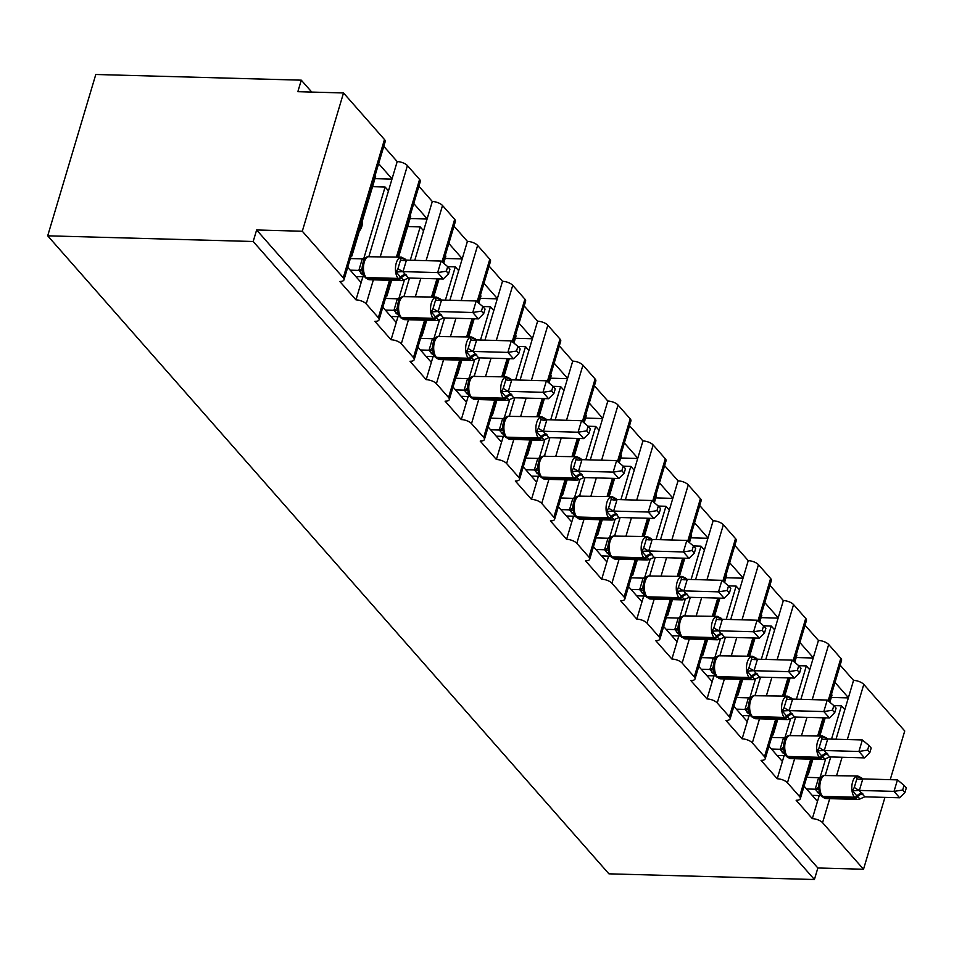 <?xml version="1.0" encoding="UTF-8"?>
<svg xmlns="http://www.w3.org/2000/svg" width="954" height="954" viewBox="0 0 954 954"><rect width="100%" height="100%" fill="white"/><g stroke="black" fill="none" stroke-linecap="round" stroke-linejoin="round"><path stroke-width="1.43" d="M884.942 797.377L863.513 869.249L817.852 867.985L814.418 879.516L608.914 873.828L47.7 235.817L95.794 74.484L301.285 80.172L297.851 91.691L343.523 92.955L384.474 139.522A7.906 3.244 16.6 0 1 385.201 141.586L343.977 279.868A7.906 3.244 16.6 0 1 339.779 281.442L355.973 299.866L362.866 276.755M311.767 92.085L301.285 80.172M804.079 786.132L817.483 801.384L819.224 795.564M355.973 299.866A7.906 3.244 -163.4 0 1 366.205 303.885L378.356 317.706A7.906 3.244 16.6 0 1 379.084 319.769A7.906 3.244 16.6 0 1 374.886 321.355L391.08 339.767A7.906 3.244 -163.4 0 1 401.312 343.798L413.464 357.607A7.906 3.244 16.6 0 1 414.191 359.682A7.906 3.244 16.6 0 1 409.981 361.256L426.188 379.68A7.906 3.244 -163.4 0 1 436.407 383.699L448.559 397.52A7.906 3.244 16.6 0 1 449.298 399.583A7.906 3.244 16.6 0 1 445.089 401.169L461.295 419.581A7.906 3.244 -163.4 0 1 471.514 423.612L483.666 437.421A7.906 3.244 16.6 0 1 484.393 439.496A7.906 3.244 16.6 0 1 480.196 441.07L496.39 459.494A7.906 3.244 -163.4 0 1 506.622 463.525L518.773 477.334A7.906 3.244 16.6 0 1 519.501 479.409A7.906 3.244 16.6 0 1 515.303 480.983L531.497 499.395A7.906 3.244 -163.4 0 1 541.729 503.426L553.88 517.247A7.906 3.244 16.6 0 1 554.608 519.31A7.906 3.244 16.6 0 1 550.398 520.884L566.604 539.308A7.906 3.244 -163.4 0 1 576.824 543.339L588.976 557.148A7.906 3.244 16.6 0 1 589.715 559.223A7.906 3.244 16.6 0 1 585.506 560.797L601.712 579.221A7.906 3.244 -163.4 0 1 611.931 583.24L624.083 597.061A7.906 3.244 16.6 0 1 624.81 599.124A7.906 3.244 16.6 0 1 620.613 600.71L636.807 619.122A7.906 3.244 -163.4 0 1 647.039 623.153L659.19 636.962A7.906 3.244 16.6 0 1 659.918 639.037A7.906 3.244 16.6 0 1 655.72 640.611L671.914 659.035A7.906 3.244 -163.4 0 1 682.146 663.054L694.297 676.875A7.906 3.244 16.6 0 1 695.025 678.95A7.906 3.244 16.6 0 1 690.815 680.524L707.021 698.936A7.906 3.244 -163.4 0 1 717.241 702.967L729.393 716.788A7.906 3.244 16.6 0 1 730.132 718.851A7.906 3.244 16.6 0 1 725.922 720.425L742.129 738.849A7.906 3.244 -163.4 0 1 752.348 742.88L764.5 756.689A7.906 3.244 16.6 0 1 765.227 758.764A7.906 3.244 16.6 0 1 761.03 760.338L777.236 778.762A7.906 3.244 -163.4 0 1 787.455 782.781L799.607 796.602A7.906 3.244 16.6 0 1 800.334 798.665A7.906 3.244 16.6 0 1 796.137 800.251L812.331 818.663L817.483 801.384M807.644 774.147L808.229 774.815L812.88 759.241M819.808 735.999L825.21 717.849M829.861 702.251L832.007 695.072L831.423 694.405M808.229 774.815L807.454 774.791M834.988 682.42L848.404 697.672L853.556 680.393L840.14 665.141M768.972 746.219L782.387 761.471L784.116 755.651M777.236 778.762L782.387 761.471M772.537 734.234L773.134 734.902L777.772 719.328M784.701 696.086L790.115 677.948M794.765 662.338L796.9 655.171L796.316 654.504M773.134 734.902L772.346 734.89M799.881 642.519L813.297 657.759L818.449 640.48L805.045 625.228M733.864 706.318L747.28 721.57L749.009 715.75M742.129 738.849L747.28 721.57M737.442 694.333L738.026 695.001L742.665 679.427M749.594 656.185L755.008 638.035M759.658 622.437L761.793 615.258L761.209 614.591M738.026 695.001L737.251 694.977M764.786 602.606L778.19 617.858L783.353 600.567L769.938 585.327M698.757 666.405L712.173 681.657L713.914 675.837M707.021 698.936L712.173 681.657M702.335 654.42L702.919 655.088L707.57 639.514M714.486 616.272L719.9 598.134M724.551 582.524L726.686 575.345L726.101 574.69M702.919 655.088L702.144 655.064M729.679 562.705L743.094 577.945L748.246 560.666L734.83 545.414M663.662 626.504L677.066 641.744L678.807 635.936M671.914 659.035L677.066 641.744M667.228 614.519L667.812 615.187L672.463 599.601M679.391 576.359L684.793 558.221M689.444 542.623L691.59 535.444L691.006 534.777M667.812 615.187L667.037 615.163M694.572 522.792L707.987 538.044L713.139 520.753L699.723 505.513M628.555 586.591L641.97 601.843L643.7 596.023M636.807 619.122L641.97 601.843M632.12 574.606L632.717 575.274L637.355 559.7M644.284 536.458L649.698 518.308M654.349 502.71L656.483 495.531L655.899 494.864M632.717 575.274L631.93 575.25M659.464 482.879L672.88 498.131L678.032 480.852L664.616 465.6M593.448 546.69L606.863 561.93L608.592 556.11M601.712 579.221L606.863 561.93M597.025 534.705L597.609 535.361L602.248 519.787M609.177 496.545L614.591 478.407M619.241 462.797L621.376 455.63L620.792 454.963M597.609 535.361L596.834 535.349M624.369 442.978L637.773 458.23L642.936 440.939L629.521 425.687M558.34 506.777L571.756 522.029L573.497 516.209M566.604 539.308L571.756 522.029M561.918 494.792L562.502 495.46L567.141 479.886M574.069 456.644L579.483 438.494M584.134 422.896L586.269 415.717L585.684 415.05M562.502 495.46L561.727 495.436M589.262 403.065L602.678 418.317L607.829 401.038L594.414 385.786M523.245 466.864L536.649 482.116L538.39 476.296M531.497 499.395L536.649 482.116M526.811 454.879L527.395 455.547L532.046 439.973M538.974 416.731L544.376 398.593M549.027 382.983L551.173 375.816L550.589 375.149M527.395 455.547L526.62 455.523M554.155 363.164L567.57 378.404L572.722 361.125L559.306 345.873M488.138 426.963L501.554 442.203L503.283 436.395M496.39 459.494L501.554 442.203M491.704 414.978L492.3 415.646L496.939 400.06M503.867 376.83L509.281 358.68M513.932 343.082L516.066 335.903L515.482 335.236M492.3 415.646L491.513 415.622M519.048 323.251L532.463 338.503L537.615 321.212L524.199 305.972M453.031 387.05L466.446 402.302L468.175 396.482M461.295 419.581L466.446 402.302M456.608 375.065L457.193 375.733L461.831 360.159M468.76 336.917L474.174 318.779M478.825 303.169L480.959 295.99L480.375 295.323M457.193 375.733L456.406 375.709M483.952 283.35L497.356 298.59L502.508 281.311L489.104 266.059M417.924 347.149L431.339 362.389L433.068 356.569M426.188 379.68L431.339 362.389M421.501 335.164L422.085 335.832L426.724 320.246M433.653 297.004L439.067 278.866M443.717 263.268L445.852 256.089L445.268 255.422M422.085 335.832L421.31 335.808M448.845 243.437L462.261 258.689L467.412 241.398L453.997 226.146M382.828 307.236L396.232 322.488L397.973 316.668M391.08 339.767L396.232 322.488M386.394 295.251L386.978 295.919L391.629 280.345M398.557 257.103L410.757 216.176L410.172 215.509M386.978 295.919L386.203 295.895M413.738 203.524L427.153 218.776L432.305 201.497L418.889 186.245M836.014 739.231L844.827 709.657L841.452 705.817L831.53 739.111M825.699 758.68L820.094 777.486M825.317 775.113L830.731 756.939M800.907 699.33L809.731 669.744L806.357 665.916L796.423 699.199M790.592 718.767L784.987 737.573M790.21 735.2L795.624 717.038M765.812 659.417L774.624 629.843L771.249 626.003L761.328 659.297M755.485 678.866L749.88 697.672M755.115 695.299L760.529 677.125M730.704 619.504L739.517 589.93L736.142 586.09L726.221 619.384M720.389 638.953L714.784 657.759M720.008 655.386L725.422 637.224M695.597 579.603L704.41 550.029L701.035 546.189L691.113 579.472M685.282 599.04L679.677 617.846M684.9 615.485L690.314 597.311M660.49 539.69L669.314 510.116L665.94 506.276L656.006 539.57M650.175 559.139L644.57 577.945M649.793 575.572L655.207 557.398M625.383 499.789L634.207 470.215L630.832 466.375L620.911 499.657M615.068 519.226L609.463 538.032M614.698 535.659L620.112 517.497M590.287 459.876L599.1 430.302L595.725 426.462L585.804 459.756M579.972 479.325L574.368 498.131M579.591 495.758L585.005 477.584M555.18 419.963L563.993 390.389L560.618 386.561L550.697 419.843M544.865 439.412L539.26 458.218M544.484 455.845L549.898 437.683M520.073 380.062L528.898 350.488L525.523 346.648L515.589 379.93M509.758 399.511L504.153 418.305M509.376 415.944L514.79 397.77M484.966 340.149L493.79 310.575L490.416 306.735L480.494 340.029M474.651 359.598L469.046 378.404M474.281 376.031L479.695 357.869M449.871 300.248L458.683 270.674L455.308 266.834L445.387 300.116M439.555 319.685L433.939 338.491M439.174 336.118L444.588 317.956M414.763 260.335L423.576 230.761L420.201 226.921L410.28 260.215M404.448 279.784L398.844 298.59M404.067 296.217L409.481 278.043M347.721 267.323L361.137 282.575M351.287 255.338L351.883 256.006L375.649 176.275L375.065 175.608M351.883 256.006L351.096 255.994M378.631 163.623L392.046 178.863L397.198 161.584L383.782 146.332M368.959 256.304L388.481 190.848L385.094 187.02L363.736 258.677M863.513 869.249L822.563 822.694A7.906 3.244 -163.4 0 0 812.331 818.663M817.852 867.985L256.626 229.974L302.299 231.238L343.249 277.793A7.906 3.244 16.6 0 1 343.977 279.868M890.225 779.668L904.738 730.979L863.787 684.412A7.906 3.244 -163.4 0 0 853.556 680.393M396.435 257.043L419.581 179.424L407.43 165.614A7.906 3.244 -163.4 0 0 397.198 161.584M419.581 179.424A7.906 3.244 16.6 0 1 420.309 181.498L397.77 257.079M442.012 261.825L454.676 219.337L442.525 205.515A7.906 3.244 -163.4 0 0 432.305 201.497M454.676 219.337A7.906 3.244 16.6 0 1 455.416 221.4L443.085 262.732M477.119 301.738L489.784 259.238L477.632 245.428A7.906 3.244 -163.4 0 0 467.412 241.398M489.784 259.238A7.906 3.244 16.6 0 1 490.511 261.313L478.192 302.645M512.226 341.651L524.891 299.151L512.739 285.329A7.906 3.244 -163.4 0 0 502.508 281.311M524.891 299.151A7.906 3.244 16.6 0 1 525.618 301.214L513.3 342.546M547.322 381.552L559.998 339.052L547.846 325.242A7.906 3.244 -163.4 0 0 537.615 321.212M559.998 339.052A7.906 3.244 16.6 0 1 560.725 341.127L548.407 382.459M582.429 421.465L595.093 378.965L582.942 365.155A7.906 3.244 -163.4 0 0 572.722 361.125M595.093 378.965A7.906 3.244 16.6 0 1 595.833 381.04L583.502 422.372M617.536 461.366L630.2 418.878L618.049 405.056A7.906 3.244 -163.4 0 0 607.829 401.038M630.2 418.878A7.906 3.244 16.6 0 1 630.928 420.941L618.609 462.273M652.643 501.279L665.308 458.779L653.156 444.969A7.906 3.244 -163.4 0 0 642.936 440.939M665.308 458.779A7.906 3.244 16.6 0 1 666.035 460.854L653.717 502.186M687.739 541.18L700.415 498.692L688.263 484.87A7.906 3.244 -163.4 0 0 678.032 480.852M700.415 498.692A7.906 3.244 16.6 0 1 701.142 500.755L688.824 542.087M722.846 581.093L735.51 538.593L723.359 524.783A7.906 3.244 -163.4 0 0 713.139 520.753M735.51 538.593A7.906 3.244 16.6 0 1 736.249 540.668L723.919 582M757.953 621.006L770.617 578.506L758.466 564.696A7.906 3.244 -163.4 0 0 748.246 560.666M770.617 578.506A7.906 3.244 16.6 0 1 771.345 580.581L759.026 621.913M793.06 660.907L805.725 618.419L793.573 604.597A7.906 3.244 -163.4 0 0 783.353 600.567M805.725 618.419A7.906 3.244 16.6 0 1 806.452 620.482L794.133 661.814M828.155 700.82L840.832 658.32L828.68 644.51A7.906 3.244 -163.4 0 0 818.449 640.48M840.832 658.32A7.906 3.244 16.6 0 1 841.559 660.395L829.241 701.727M832.472 710.205L823.815 711.577L788.946 710.611L794.587 717.014L829.443 717.968L823.815 711.577L827.249 700.057L833.844 705.59L832.472 710.205L834.714 712.757L836.086 708.154L833.844 705.59L841.452 705.817M797.365 670.292L788.708 671.664L753.851 670.698L759.479 677.101L794.336 678.067L788.708 671.664L792.142 660.144L798.736 665.689L797.365 670.292L799.619 672.844L800.99 668.241L798.736 665.689L806.357 665.916M762.258 630.379L753.6 631.763L718.744 630.797L724.372 637.189L759.229 638.154L753.6 631.763L757.047 620.231L763.629 625.776L762.258 630.379L764.512 632.943L765.883 628.34L763.629 625.776L771.249 626.003M727.163 590.478L718.505 591.85L683.636 590.884L689.265 597.287L724.122 598.241L718.505 591.85L721.939 580.33L728.534 585.875L727.163 590.478L729.405 593.03L730.776 588.427L728.534 585.875L736.142 586.09M692.055 550.565L683.398 551.949L648.529 550.983L654.17 557.374L689.026 558.34L683.398 551.949L686.832 540.417L693.427 545.962L692.055 550.565L694.297 553.129L695.669 548.514L693.427 545.962L701.035 546.189M658.332 506.073L665.94 506.276M621.841 470.751L613.183 472.123L578.327 471.157L583.955 477.56L618.812 478.526L613.183 472.123L616.618 460.603L623.212 466.148L621.841 470.751L624.095 473.303L625.466 468.7L623.212 466.148L630.832 466.375M586.746 430.838L578.088 432.222L543.22 431.256L548.848 437.647L583.705 438.613L578.088 432.222L581.523 420.702L588.117 426.235L586.746 430.838L588.988 433.402L590.359 428.799L588.117 426.235L595.725 426.462M553.022 386.346L560.618 386.561M516.531 351.024L507.874 352.408L473.017 351.442L478.646 357.833L513.502 358.799L507.874 352.408L511.308 340.876L517.903 346.421L516.531 351.024L518.785 353.588L520.157 348.985L517.903 346.421L525.523 346.648M481.424 311.123L472.767 312.495L437.91 311.529L443.538 317.932L478.395 318.886L472.767 312.495L476.201 300.975L482.796 306.52L481.424 311.123L483.678 313.675L485.049 309.072L482.796 306.52L490.416 306.735M447.712 266.619L455.308 266.834M407.656 226.575L420.201 226.921M362.055 221.853A11.603 8.848 138.7 0 1 359.264 231.214M372.549 186.674L385.094 187.02M302.299 231.238L343.523 92.955M47.7 235.817L253.192 241.493L256.626 229.974M814.418 879.516L253.192 241.493M391.975 179.113L374.946 178.648M388.481 190.848L392.046 178.863M427.082 219.026L410.041 218.549M462.177 258.928L445.148 258.462M497.284 298.84L480.256 298.363M532.392 338.753L515.363 338.276M567.499 378.655L550.458 378.189M602.594 418.567L585.565 418.09M637.701 458.469L620.672 458.003M672.808 498.382L655.78 497.905M707.916 538.283L690.875 537.817M743.023 578.196L725.982 577.73M778.118 618.109L761.089 617.632M813.225 658.01L796.196 657.544M848.333 697.923L831.292 697.446M423.576 230.761L427.153 218.776M458.683 270.674L462.261 258.689M493.79 310.575L497.356 298.59M528.898 350.488L532.463 338.503M563.993 390.389L567.57 378.404M599.1 430.302L602.678 418.317M634.207 470.215L637.773 458.23M669.314 510.116L672.88 498.131M704.41 550.029L707.987 538.044M739.517 589.93L743.094 577.945M774.624 629.843L778.19 617.858M809.731 669.744L813.297 657.759M844.827 709.657L848.404 697.672M403.602 280.19L401.467 280.607A11.341 5.664 -88.4 0 1 398.82 279.188A2.635 2.015 -41.3 0 0 401.264 277.948L403.745 280.13M446.329 271.21L448.571 273.762L449.942 269.159L447.7 266.607L446.329 271.21L437.671 272.582L443.288 278.985L408.431 278.019L402.803 271.616L437.671 272.582L441.106 261.062L406.452 260.108L403.017 271.628M406.631 275.229A5.796 4.424 138.7 0 0 401.264 277.948L396.113 271.985L397.961 268.599L400.537 259.953L400.406 257.58L406.452 260.108M350.213 270.173L358.847 270.411L362.222 258.975L366.694 257.031C364.869 259.893 364.106 255.815 362.174 267.06L363.033 273.631L365.561 277.745A2.635 2.015 -41.3 0 0 366.861 278.306A11.341 5.664 91.6 0 0 369.496 279.725L365.561 277.745A2.635 2.015 -41.3 0 1 365.299 277.304M350.333 258.558L362.281 258.88M355.842 276.565L364.678 276.815L358.847 270.411M400.406 257.58L405.724 259.953A2.635 2.015 -41.3 0 0 405.355 259.166L406.022 259.929A2.635 2.015 138.7 0 1 406.154 260.096L406.022 259.929A2.635 2.015 138.7 0 0 405.629 259.607M369.448 256.292A11.341 5.664 91.6 0 0 364.297 262.123A11.341 5.664 91.6 0 0 366.181 277.542L366.861 278.306L398.82 279.188L398.152 278.425A11.341 5.664 -88.4 0 1 396.268 263.018A11.341 5.664 -88.4 0 1 401.419 257.175L367.314 256.721L364.738 258.963L362.162 267.609A5.796 3.136 179.1 0 1 358.847 270.316M359.05 270.411L363.247 271.079M403.375 280.237L408.431 278.019M396.113 271.985L402.803 271.616M443.288 278.985L448.571 273.762M447.7 266.607L441.106 261.062M438.852 320.031L436.574 320.52A11.341 5.664 -88.4 0 1 433.927 319.101A2.635 2.015 -41.3 0 0 436.372 317.861L438.709 320.103M476.201 300.975L441.547 300.009L438.113 311.541M441.738 315.13A5.796 4.424 138.7 0 0 436.372 317.861L431.22 311.898L433.056 308.5L435.632 299.854L435.513 297.493L441.547 300.009M385.321 310.074L393.942 310.312L397.329 298.888L401.801 296.944C399.964 299.806 399.213 295.728 397.281 306.973L398.14 313.544L400.668 317.646A2.635 2.015 -41.3 0 0 401.968 318.219A11.341 5.664 91.6 0 0 404.603 319.638L400.668 317.646A2.635 2.015 -41.3 0 1 400.394 317.205M385.44 298.459L397.389 298.793M390.949 316.478L399.786 316.716L393.942 310.312M435.513 297.493L440.831 299.866A2.635 2.015 -41.3 0 0 440.45 299.079L441.13 299.842A2.635 2.015 138.7 0 1 441.249 299.997M404.556 296.205A11.341 5.664 91.6 0 0 399.404 302.036A11.341 5.664 91.6 0 0 401.288 317.443L401.968 318.219L433.927 319.101L433.259 318.326A11.341 5.664 -88.4 0 1 431.375 302.919A11.341 5.664 -88.4 0 1 436.527 297.088L402.421 296.634L399.845 298.864L397.258 307.51A5.796 3.136 179.1 0 1 393.942 310.217M394.157 310.324L398.355 310.98M438.47 320.139L443.538 317.932M431.22 311.898L437.91 311.529M478.395 318.886L483.678 313.675M473.816 360.004L471.67 360.433A11.341 5.664 -88.4 0 1 469.034 359.002A2.635 2.015 -41.3 0 0 471.467 357.762L473.959 359.944M511.308 340.876L476.654 339.922L473.22 351.442M476.845 355.043A5.796 4.424 138.7 0 0 471.467 357.762L466.315 351.799L468.164 348.413L470.739 339.767L470.608 337.394L476.654 339.922M420.428 349.987L429.05 350.225L432.424 338.789L436.908 336.857M420.547 338.372L432.484 338.706M426.056 356.379L434.881 356.629L429.05 350.225M470.608 337.394L475.939 339.767A2.635 2.015 -41.3 0 0 475.557 338.98L476.237 339.755A2.635 2.015 138.7 0 1 476.356 339.91L476.237 339.755A2.635 2.015 138.7 0 0 475.831 339.421M439.663 336.106A11.341 5.664 91.6 0 0 434.511 341.949A11.341 5.664 91.6 0 0 436.395 357.356L437.063 358.12L469.034 359.002L468.354 358.239A11.341 5.664 -88.4 0 1 466.47 342.832A11.341 5.664 -88.4 0 1 471.622 337L437.516 336.535L434.941 338.777L432.365 347.423L433.247 353.445L435.775 357.559A2.635 2.015 -41.3 0 0 437.063 358.12A11.341 5.664 91.6 0 0 439.711 359.551L435.775 357.559A2.635 2.015 -41.3 0 1 435.501 357.118M436.92 336.845C435.072 339.719 434.32 335.629 432.377 346.886L432.365 347.423A5.796 3.136 179.1 0 1 429.05 350.13M429.252 350.225L433.462 350.893M473.578 360.052L478.646 357.833M466.315 351.799L473.017 351.442M513.502 358.799L518.785 353.588M508.911 399.905L506.777 400.334A11.341 5.664 -88.4 0 1 504.141 398.915A2.635 2.015 -41.3 0 0 506.574 397.675L509.066 399.857M551.639 390.937L553.88 393.489L555.252 388.886L553.01 386.334L551.639 390.937L542.981 392.309L548.61 398.712L513.741 397.746L508.112 391.343L542.981 392.309L546.415 380.789L511.761 379.835L508.327 391.355M511.94 394.944A5.796 4.424 138.7 0 0 506.574 397.675L501.422 391.712L503.271 388.326L505.847 379.68L505.715 377.307L511.761 379.835M455.535 389.888L464.157 390.126L467.532 378.702L472.015 376.758M455.642 378.273L467.591 378.607M461.152 396.292L469.988 396.53L464.157 390.126M505.715 377.307L511.034 379.68A2.635 2.015 -41.3 0 0 510.664 378.893L511.344 379.656A2.635 2.015 138.7 0 1 511.463 379.811L511.344 379.656A2.635 2.015 138.7 0 0 510.939 379.334M472.624 376.436L470.048 378.69L467.472 387.336L468.342 393.358L470.882 397.472A2.635 2.015 -41.3 0 0 472.17 398.033A11.341 5.664 91.6 0 0 474.818 399.452L470.882 397.472A2.635 2.015 -41.3 0 1 470.608 397.031M472.027 376.758C470.179 379.62 469.416 375.542 467.484 386.787L467.472 387.336A5.796 3.136 179.1 0 1 464.157 390.043M464.359 390.138L468.569 390.794M474.758 376.019A11.341 5.664 91.6 0 0 469.606 381.85A11.341 5.664 91.6 0 0 471.491 397.258L472.17 398.033L504.141 398.915L503.462 398.152A11.341 5.664 -88.4 0 1 501.577 382.733A11.341 5.664 -88.4 0 1 506.729 376.902L472.862 376.401M508.685 399.964L513.741 397.746M501.422 391.712L508.112 391.343M548.61 398.712L553.88 393.489M553.01 386.334L546.415 380.789M544.018 439.818L541.884 440.247A11.341 5.664 -88.4 0 1 539.237 438.816A2.635 2.015 -41.3 0 0 541.681 437.588L544.162 439.758M581.523 420.702L546.869 419.736L543.434 431.256M547.047 434.857A5.796 4.424 138.7 0 0 541.681 437.588L536.53 431.613L538.378 428.227L540.954 419.581L540.823 417.208L546.869 419.736M490.63 429.801L499.264 430.039L502.639 418.603L507.111 416.671C505.286 419.533 504.523 415.443 502.591 426.7L503.45 433.271L505.978 437.373A2.635 2.015 -41.3 0 0 507.278 437.934A11.341 5.664 91.6 0 0 509.913 439.365L505.978 437.373A2.635 2.015 -41.3 0 1 505.715 436.932M490.75 418.186L502.698 418.52M496.259 436.193L505.095 436.443L499.264 430.039M540.823 417.208L546.141 419.593A2.635 2.015 -41.3 0 0 545.771 418.794L546.439 419.569A2.635 2.015 138.7 0 1 546.57 419.724L546.439 419.569A2.635 2.015 138.7 0 0 546.046 419.235M509.865 415.932A11.341 5.664 91.6 0 0 504.714 421.763A11.341 5.664 91.6 0 0 506.598 437.171L507.278 437.934L539.237 438.816L538.569 438.053A11.341 5.664 -88.4 0 1 536.685 422.646A11.341 5.664 -88.4 0 1 541.836 416.815L507.731 416.349L505.155 418.591L502.579 427.237A5.796 3.136 179.1 0 1 499.264 429.944M499.467 430.039L503.664 430.707M543.792 439.866L548.848 437.647M536.53 431.613L543.22 431.256M583.705 438.613L588.988 433.402M579.126 479.731L576.991 480.148A11.341 5.664 -88.4 0 1 574.344 478.729A2.635 2.015 -41.3 0 0 576.788 477.489L579.269 479.671M616.618 460.603L581.964 459.649L578.529 471.169M582.155 474.758A5.796 4.424 138.7 0 0 576.788 477.489L571.637 471.526L573.473 468.14L576.049 459.494L575.93 457.121L581.964 459.649M525.737 469.714L534.359 469.952L537.746 458.516L542.218 456.572C540.381 459.434 539.63 455.356 537.698 466.601L538.557 473.172L541.085 477.286A2.635 2.015 -41.3 0 0 542.385 477.847A11.341 5.664 91.6 0 0 545.02 479.266L541.085 477.286A2.635 2.015 -41.3 0 1 540.811 476.845M525.857 458.099L537.806 458.421M531.366 476.106L540.202 476.356L534.359 469.952M575.93 457.121L581.248 459.494A2.635 2.015 -41.3 0 0 580.867 458.707L581.546 459.47A2.635 2.015 138.7 0 1 581.666 459.637M544.972 455.833A11.341 5.664 91.6 0 0 539.821 461.664A11.341 5.664 91.6 0 0 541.705 477.083L542.385 477.847L574.344 478.729L573.676 477.966A11.341 5.664 -88.4 0 1 571.792 462.547A11.341 5.664 -88.4 0 1 576.943 456.716L542.838 456.262L540.262 458.504L537.674 467.15A5.796 3.136 179.1 0 1 534.359 469.857M534.574 469.952L538.771 470.62M578.887 479.779L583.955 477.56M571.637 471.526L578.327 471.157M618.812 478.526L624.095 473.303M614.233 519.632L612.086 520.061A11.341 5.664 -88.4 0 1 609.451 518.642A2.635 2.015 -41.3 0 0 611.896 517.402L614.376 519.572M656.948 510.664L659.202 513.216L660.573 508.613L658.32 506.061L656.948 510.664L648.291 512.036L653.919 518.427L619.063 517.473L613.434 511.07L648.291 512.036L651.725 500.516L617.071 499.55L613.637 511.082M617.262 514.671A5.796 4.424 138.7 0 0 611.896 517.402L606.732 511.427L608.58 508.041L611.156 499.395L611.037 497.034L617.071 499.55M560.845 509.615L569.466 509.853L572.841 498.429L577.325 496.485C575.489 499.347 574.737 495.257 572.794 506.514L573.664 513.085L576.192 517.187A2.635 2.015 -41.3 0 0 577.48 517.76A11.341 5.664 91.6 0 0 580.127 519.179L576.192 517.187A2.635 2.015 -41.3 0 1 575.918 516.746M560.964 498L572.901 498.334M566.473 516.007L575.298 516.257L569.466 509.853M611.037 497.034L616.356 499.407A2.635 2.015 -41.3 0 0 615.974 498.62L616.654 499.383A2.635 2.015 138.7 0 1 616.773 499.538L616.654 499.383A2.635 2.015 138.7 0 0 616.248 499.049M577.933 496.163L575.357 498.405L572.782 507.051A5.796 3.136 179.1 0 1 569.466 509.758M569.669 509.853L573.879 510.521M580.08 495.746A11.341 5.664 91.6 0 0 574.928 501.577A11.341 5.664 91.6 0 0 576.812 516.985L577.48 517.76L609.451 518.642L608.771 517.867A11.341 5.664 -88.4 0 1 606.887 502.46A11.341 5.664 -88.4 0 1 612.039 496.629L578.172 496.116M613.994 519.68L619.063 517.473M606.732 511.427L613.434 511.07M653.919 518.427L659.202 513.216M658.32 506.061L651.725 500.516M649.328 559.545L647.194 559.974A11.341 5.664 -88.4 0 1 644.558 558.543A2.635 2.015 -41.3 0 0 646.991 557.303L649.483 559.485M686.832 540.417L652.178 539.463L648.744 550.983M652.357 554.584A5.796 4.424 138.7 0 0 646.991 557.303L641.839 551.34L643.688 547.954L646.263 539.308L646.132 536.935L652.178 539.463M595.952 549.528L604.574 549.766L607.948 538.33L612.432 536.386M596.059 537.913L608.008 538.235M601.569 555.92L610.405 556.17L604.574 549.766M646.132 536.935L651.451 539.308A2.635 2.015 -41.3 0 0 651.081 538.521L651.761 539.284A2.635 2.015 138.7 0 1 651.88 539.451L651.761 539.284A2.635 2.015 138.7 0 0 651.355 538.962M615.187 535.647A11.341 5.664 91.6 0 0 610.035 541.49A11.341 5.664 91.6 0 0 611.908 556.897L612.587 557.661L644.558 558.543L643.878 557.78A11.341 5.664 -88.4 0 1 641.994 542.373A11.341 5.664 -88.4 0 1 647.146 536.542L613.04 536.076L610.465 538.318L607.889 546.964L608.759 552.986L611.299 557.1A2.635 2.015 -41.3 0 0 612.587 557.661A11.341 5.664 91.6 0 0 615.235 559.08L611.299 557.1A2.635 2.015 -41.3 0 1 611.025 556.659M612.444 536.386C610.596 539.26 609.833 535.17 607.901 546.415L607.889 546.964A5.796 3.136 179.1 0 1 604.574 549.671M604.776 549.766L608.986 550.434M649.102 559.593L654.17 557.374M641.839 551.34L648.529 550.983M689.026 558.34L694.297 553.129M684.435 599.446L682.301 599.875A11.341 5.664 -88.4 0 1 679.653 598.456A2.635 2.015 -41.3 0 0 682.098 597.216L684.578 599.398M721.939 580.33L687.285 579.364L683.851 590.896M687.464 594.485A5.796 4.424 138.7 0 0 682.098 597.216L676.946 591.253L681.371 579.221L681.239 576.848L687.285 579.364M631.047 589.429L639.681 589.667L643.056 578.243L647.527 576.299C645.703 579.161 644.94 575.083 643.008 586.328L643.867 592.899L646.395 597.001A2.635 2.015 -41.3 0 0 647.694 597.574A11.341 5.664 91.6 0 0 650.33 598.993L646.395 597.001A2.635 2.015 -41.3 0 1 646.132 596.56M631.166 577.814L643.115 578.148M636.676 595.833L645.512 596.071L639.681 589.667M681.239 576.848L686.558 579.221A2.635 2.015 -41.3 0 0 686.188 578.434L686.856 579.197A2.635 2.015 138.7 0 1 686.987 579.352L686.856 579.197A2.635 2.015 138.7 0 0 686.463 578.875M650.282 575.56A11.341 5.664 91.6 0 0 645.131 581.391A11.341 5.664 91.6 0 0 647.015 596.799L647.694 597.574L679.653 598.456L678.986 597.681A11.341 5.664 -88.4 0 1 677.101 582.274A11.341 5.664 -88.4 0 1 682.253 576.443L648.148 575.989L645.572 578.219L642.996 586.865A5.796 3.136 179.1 0 1 639.681 589.572M639.884 589.679L644.081 590.335M684.209 599.506L689.265 597.287M676.946 591.253L683.636 590.884M724.122 598.241L729.405 593.03M719.543 639.359L717.408 639.788A11.341 5.664 -88.4 0 1 714.761 638.357A2.635 2.015 -41.3 0 0 717.205 637.117L719.686 639.299M757.047 620.231L722.381 619.277L718.946 630.797M722.572 634.398A5.796 4.424 138.7 0 0 717.205 637.117L712.054 631.154L713.89 627.768L716.466 619.122L716.347 616.749L722.381 619.277M666.154 629.342L674.776 629.58L678.163 618.144L682.635 616.212C680.798 619.074 680.047 614.984 678.115 626.241L678.974 632.812L681.502 636.914A2.635 2.015 -41.3 0 0 682.802 637.475A11.341 5.664 91.6 0 0 685.437 638.906L681.502 636.914A2.635 2.015 -41.3 0 1 681.228 636.473M666.274 617.727L678.222 618.061M671.783 635.734L680.619 635.984L674.776 629.58M716.347 616.749L721.665 619.134A2.635 2.015 -41.3 0 0 721.284 618.335L721.963 619.11A2.635 2.015 138.7 0 1 722.083 619.265M685.389 615.473A11.341 5.664 91.6 0 0 680.238 621.304A11.341 5.664 91.6 0 0 682.122 636.712L682.802 637.475L714.761 638.357L714.093 637.594A11.341 5.664 -88.4 0 1 712.209 622.187A11.341 5.664 -88.4 0 1 717.36 616.356L683.255 615.89L680.679 618.132L678.091 626.778A5.796 3.136 179.1 0 1 674.776 629.485M674.991 629.58L679.188 630.248M719.304 639.407L724.372 637.189M712.054 631.154L718.744 630.797M759.229 638.154L764.512 632.943M754.65 679.272L752.503 679.689A11.341 5.664 -88.4 0 1 749.868 678.27A2.635 2.015 -41.3 0 0 752.312 677.03L754.793 679.212M792.142 660.144L757.488 659.19L754.054 670.71M757.679 674.299A5.796 4.424 138.7 0 0 752.312 677.03L747.149 671.067L748.997 667.681L751.573 659.035L751.454 656.662L757.488 659.19M701.262 669.255L709.883 669.493L713.318 657.962L717.742 656.114C715.905 658.976 715.154 654.897 713.21 666.142L714.081 672.713L716.609 676.827A2.635 2.015 -41.3 0 0 717.897 677.388A11.341 5.664 91.6 0 0 720.544 678.807L716.609 676.827A2.635 2.015 -41.3 0 1 716.335 676.386M701.381 657.64L713.318 657.962M706.89 675.647L715.715 675.885L709.883 669.493M751.454 656.662L756.772 659.035A2.635 2.015 -41.3 0 0 756.391 658.248L757.071 659.011A2.635 2.015 138.7 0 1 757.19 659.178L757.071 659.011A2.635 2.015 138.7 0 0 756.665 658.689M720.497 655.374A11.341 5.664 91.6 0 0 715.345 661.205A11.341 5.664 91.6 0 0 717.229 676.624L717.897 677.388L749.868 678.27L749.188 677.507A11.341 5.664 -88.4 0 1 747.304 662.088A11.341 5.664 -88.4 0 1 752.456 656.257L718.35 655.803L715.774 658.045L713.198 666.691A5.796 3.136 179.1 0 1 709.883 669.398M710.086 669.493L714.296 670.161M754.411 679.32L759.479 677.101M747.149 671.067L753.851 670.698M794.336 678.067L799.619 672.844M789.745 719.173L787.61 719.602A11.341 5.664 -88.4 0 1 784.975 718.183A2.635 2.015 -41.3 0 0 787.408 716.943L789.9 719.113M827.249 700.057L792.595 699.091L789.161 710.623M792.774 714.212A5.796 4.424 138.7 0 0 787.408 716.943L782.256 710.968L784.105 707.582L786.68 698.936L786.549 696.575L792.595 699.091M736.369 709.156L744.991 709.394L748.365 697.97L752.849 696.026M736.476 697.541L748.425 697.875M741.985 715.548L750.822 715.798L744.991 709.394M786.549 696.575L791.868 698.948A2.635 2.015 -41.3 0 0 791.498 698.149L792.178 698.924A2.635 2.015 138.7 0 1 792.297 699.079L792.178 698.924A2.635 2.015 138.7 0 0 791.772 698.59M755.604 695.287A11.341 5.664 91.6 0 0 750.452 701.118A11.341 5.664 91.6 0 0 752.336 716.526L753.004 717.289L784.975 718.183L784.295 717.408A11.341 5.664 -88.4 0 1 782.411 702.001A11.341 5.664 -88.4 0 1 787.563 696.17L753.457 695.716L750.881 697.946L748.306 706.592L749.176 712.626L751.716 716.728A2.635 2.015 -41.3 0 0 753.004 717.289A11.341 5.664 91.6 0 0 755.651 718.72L751.716 716.728A2.635 2.015 -41.3 0 1 751.442 716.287M752.861 696.026C751.013 698.888 750.249 694.798 748.318 706.055L748.306 706.592A5.796 3.136 179.1 0 1 744.991 709.299M745.193 709.394L749.403 710.062M789.518 719.221L794.587 717.014M782.256 710.968L788.946 710.611M829.443 717.968L834.714 712.757M824.852 759.086L822.718 759.503A11.341 5.664 -88.4 0 1 820.07 758.084A2.635 2.015 -41.3 0 0 822.515 756.844L824.995 759.026M867.58 750.106L869.821 752.658L871.193 748.055L868.951 745.503L867.58 750.106L858.922 751.478L864.539 757.881L829.682 756.916L824.053 750.512L858.922 751.478L862.356 739.958L827.702 739.004L824.268 750.524M827.881 754.125A5.796 4.424 138.7 0 0 822.515 756.844L817.363 750.881L819.212 747.495L821.788 738.849L821.656 736.476L827.702 739.004M771.464 749.069L780.098 749.307L783.472 737.871L787.944 735.928C786.12 738.79 785.357 734.711 783.425 745.956L784.283 752.527L786.811 756.641A2.635 2.015 -41.3 0 0 788.111 757.202A11.341 5.664 91.6 0 0 790.747 758.621L786.811 756.641A2.635 2.015 -41.3 0 1 786.549 756.2M771.583 737.454L783.532 737.776M777.093 755.461L785.929 755.711L780.098 749.307M821.656 736.476L826.975 738.849A2.635 2.015 -41.3 0 0 826.605 738.062L827.273 738.825A2.635 2.015 138.7 0 1 827.404 738.992L827.273 738.825A2.635 2.015 138.7 0 0 826.879 738.503M790.699 735.188A11.341 5.664 91.6 0 0 785.547 741.019A11.341 5.664 91.6 0 0 787.432 756.439L788.111 757.202L820.07 758.084L819.403 757.321A11.341 5.664 -88.4 0 1 817.518 741.914A11.341 5.664 -88.4 0 1 822.67 736.071L788.564 735.617L785.989 737.859L783.413 746.505A5.796 3.136 179.1 0 1 780.098 749.212M780.3 749.307L784.498 749.975M824.626 759.134L829.682 756.916M817.363 750.881L824.053 750.512M864.539 757.881L869.821 752.658M868.951 745.503L862.356 739.958M859.959 798.987L857.825 799.416A11.341 5.664 -88.4 0 1 855.178 797.997A2.635 2.015 -41.3 0 0 857.622 796.757L860.103 798.927M902.675 790.019L904.929 792.571L906.3 787.968L904.058 785.416L902.675 790.019L894.017 791.391L899.646 797.782L864.789 796.828L859.16 790.425L894.017 791.391L897.464 779.871L862.798 778.905L859.363 790.437M862.988 794.026A5.796 4.424 138.7 0 0 857.622 796.757L852.471 790.794L854.307 787.396L856.883 778.75L856.764 776.389L862.798 778.905M806.571 788.97L815.205 789.208L818.58 777.784L823.052 775.84C821.215 778.702 820.464 774.624 818.532 785.869L819.391 792.44L821.919 796.542A2.635 2.015 -41.3 0 0 823.219 797.115A11.341 5.664 91.6 0 0 825.854 798.534L821.919 796.542A2.635 2.015 -41.3 0 1 821.644 796.101M806.69 777.355L818.639 777.689M812.2 795.374L821.036 795.612L815.205 789.208M856.764 776.389L862.082 778.762A2.635 2.015 -41.3 0 0 861.7 777.975L862.38 778.738A2.635 2.015 138.7 0 1 862.499 778.893M825.806 775.101A11.341 5.664 91.6 0 0 820.655 780.932A11.341 5.664 91.6 0 0 822.539 796.34L823.219 797.115L855.178 797.997L854.51 797.222A11.341 5.664 -88.4 0 1 852.626 781.815A11.341 5.664 -88.4 0 1 857.777 775.984L823.672 775.53L821.096 777.76L818.508 786.406A5.796 3.136 179.1 0 1 815.193 789.113M815.408 789.22L819.605 789.876M859.721 799.047L864.789 796.828M852.471 790.794L859.16 790.425M899.646 797.782L904.929 792.571M904.058 785.416L897.464 779.871M822.563 822.694L829.73 798.641M836.658 775.399L842.072 757.261M847.343 739.541L863.787 684.412M799.607 796.602L810.757 759.181M817.685 735.939L823.099 717.802M787.455 782.781L794.622 758.728M801.551 735.486L806.965 717.348M812.248 699.64L828.68 644.51M764.5 756.689L775.662 719.268M782.59 696.026L787.992 677.889M752.348 742.88L759.515 718.827M766.444 695.585L771.858 677.447M777.14 659.727L793.573 604.597M729.393 716.788L740.554 679.367M747.483 656.125L752.885 637.976M717.241 702.967L724.42 678.914M731.348 655.672L736.75 637.534M742.033 619.826L758.466 564.696M694.297 676.875L705.447 639.454M712.376 616.212L717.79 598.075M682.146 663.054L689.313 639.013M696.241 615.771L701.655 597.621M706.926 579.913L723.359 524.783M659.19 636.962L670.34 599.541M677.268 576.311L682.682 558.162M647.039 623.153L654.205 599.1M661.134 575.858L666.548 557.72M671.831 540L688.263 484.87M624.083 597.061L635.245 559.64M642.173 536.398L647.575 518.26M611.931 583.24L619.098 559.187M626.027 535.957L631.441 517.807M636.723 500.099L653.156 444.969M588.976 557.148L600.138 519.727M607.066 496.485L612.468 478.348M576.824 543.339L584.003 519.286M590.931 496.044L596.333 477.906M601.616 460.186L618.049 405.056M553.88 517.247L565.03 479.826M571.959 456.584L577.373 438.435M541.729 503.426L548.896 479.373M555.824 456.131L561.226 437.993M566.509 420.285L582.942 365.155M518.773 477.334L529.923 439.913M536.852 416.671L542.266 398.533M506.622 463.525L513.789 439.472M520.717 416.23L526.131 398.08M531.414 380.372L547.846 325.242M483.666 437.421L494.828 400.012M501.756 376.77L507.158 358.621M471.514 423.612L478.681 399.559M485.61 376.317L491.024 358.179M496.307 340.471L512.739 285.329M448.559 397.52L459.721 360.099M466.649 336.857L472.051 318.719M436.407 383.699L443.586 359.646M450.515 336.416L455.917 318.266M461.199 300.558L477.632 245.428M413.464 357.607L424.613 320.186M431.542 296.944L436.956 278.806M401.312 343.798L408.479 319.745M415.407 296.503L420.809 278.365M426.092 260.645L442.525 205.515M378.356 317.706L389.506 280.285M366.205 303.885L373.372 279.832M380.3 256.59L407.43 165.614M343.249 277.793L384.474 139.522M405.951 274.454A5.796 4.424 138.7 0 0 400.585 277.185A2.635 2.015 138.7 0 1 398.152 278.425L366.181 277.542A2.635 2.015 138.7 0 1 364.893 276.97M361.53 273.977A5.796 4.424 138.7 0 1 363.331 274.418M360.851 273.214A5.796 4.424 138.7 0 1 363.152 273.953M362.222 258.975A5.796 1.395 -148.3 0 0 364.345 259.405M397.961 268.599A5.796 1.395 -148.3 0 0 403.065 271.532M400.537 259.953A5.796 3.136 179.1 0 0 406.452 260.203M441.058 314.367A5.796 4.424 138.7 0 0 435.692 317.086A2.635 2.015 138.7 0 1 433.259 318.326L401.288 317.443A2.635 2.015 138.7 0 1 400 316.883M396.625 313.878A5.796 4.424 138.7 0 1 398.438 314.319M395.958 313.115A5.796 4.424 138.7 0 1 398.247 313.854M397.329 298.888A5.796 1.395 -148.3 0 0 399.452 299.317M433.056 308.5A5.796 1.395 -148.3 0 0 438.172 311.445M435.632 299.854A5.796 3.136 179.1 0 0 441.559 300.105M476.165 354.268A5.796 4.424 138.7 0 0 470.799 356.999A2.635 2.015 138.7 0 1 468.354 358.239L436.395 357.356A2.635 2.015 138.7 0 1 435.096 356.796M431.733 353.791A5.796 4.424 138.7 0 1 433.545 354.232M431.053 353.028A5.796 4.424 138.7 0 1 433.354 353.767M432.424 338.789A5.796 1.395 -148.3 0 0 434.559 339.219M468.164 348.413A5.796 1.395 -148.3 0 0 473.279 351.358M470.739 339.767A5.796 3.136 179.1 0 0 476.654 340.018M511.272 394.181A5.796 4.424 138.7 0 0 505.906 396.912A2.635 2.015 138.7 0 1 503.462 398.152L471.491 397.258A2.635 2.015 138.7 0 1 470.203 396.697M466.84 393.704A5.796 4.424 138.7 0 1 468.641 394.145M466.16 392.929A5.796 4.424 138.7 0 1 468.462 393.668M467.532 378.702A5.796 1.395 -148.3 0 0 469.666 379.132M503.271 388.326A5.796 1.395 -148.3 0 0 508.387 391.259M505.847 379.68A5.796 3.136 179.1 0 0 511.761 379.919M546.368 434.082A5.796 4.424 138.7 0 0 541.001 436.813A2.635 2.015 138.7 0 1 538.569 438.053L506.598 437.171A2.635 2.015 138.7 0 1 505.31 436.61M501.947 433.605A5.796 4.424 138.7 0 1 503.748 434.046M501.267 432.842A5.796 4.424 138.7 0 1 503.569 433.581M502.639 418.603A5.796 1.395 -148.3 0 0 504.761 419.033M538.378 428.227A5.796 1.395 -148.3 0 0 543.482 431.172M540.954 419.581A5.796 3.136 179.1 0 0 546.869 419.832M581.475 473.995A5.796 4.424 138.7 0 0 576.109 476.726A2.635 2.015 138.7 0 1 573.676 477.966L541.705 477.083A2.635 2.015 138.7 0 1 540.417 476.511M537.042 473.518A5.796 4.424 138.7 0 1 538.855 473.959M536.375 472.743A5.796 4.424 138.7 0 1 538.664 473.494M537.746 458.516A5.796 1.395 -148.3 0 0 539.869 458.946M573.473 468.14A5.796 1.395 -148.3 0 0 578.589 471.073M576.049 459.494A5.796 3.136 179.1 0 0 581.976 459.745M616.582 513.908A5.796 4.424 138.7 0 0 611.216 516.627A2.635 2.015 138.7 0 1 608.771 517.867L576.812 516.985A2.635 2.015 138.7 0 1 575.512 516.424M572.15 513.419A5.796 4.424 138.7 0 1 573.962 513.86M571.47 512.656A5.796 4.424 138.7 0 1 573.771 513.395M572.841 498.429A5.796 1.395 -148.3 0 0 574.976 498.859M608.58 508.041A5.796 1.395 -148.3 0 0 613.696 510.986M611.156 499.395A5.796 3.136 179.1 0 0 617.071 499.646M651.689 553.809A5.796 4.424 138.7 0 0 646.323 556.54A2.635 2.015 138.7 0 1 643.878 557.78L611.908 556.897A2.635 2.015 138.7 0 1 610.62 556.337M607.257 553.332A5.796 4.424 138.7 0 1 609.057 553.773M606.577 552.569A5.796 4.424 138.7 0 1 608.879 553.308M607.948 538.33A5.796 1.395 -148.3 0 0 610.083 538.76M643.688 547.954A5.796 1.395 -148.3 0 0 648.803 550.887M646.263 539.308A5.796 3.136 179.1 0 0 652.178 539.559M686.785 593.722A5.796 4.424 138.7 0 0 681.418 596.453A2.635 2.015 138.7 0 1 678.986 597.681L647.015 596.799A2.635 2.015 138.7 0 1 645.727 596.238M642.364 593.245A5.796 4.424 138.7 0 1 644.165 593.674M641.684 592.47A5.796 4.424 138.7 0 1 643.986 593.209M643.056 578.243A5.796 1.395 -148.3 0 0 645.178 578.673M678.795 587.855A5.796 1.395 -148.3 0 0 683.899 590.8M681.371 579.221A5.796 3.136 179.1 0 0 687.285 579.46M721.892 633.623A5.796 4.424 138.7 0 0 716.526 636.354A2.635 2.015 138.7 0 1 714.093 637.594L682.122 636.712A2.635 2.015 138.7 0 1 680.834 636.151M677.459 633.146A5.796 4.424 138.7 0 1 679.272 633.587M676.791 632.383A5.796 4.424 138.7 0 1 679.081 633.122M678.163 618.144A5.796 1.395 -148.3 0 0 680.285 618.574M713.89 627.768A5.796 1.395 -148.3 0 0 719.006 630.713M716.466 619.122A5.796 3.136 179.1 0 0 722.393 619.373M756.999 673.536A5.796 4.424 138.7 0 0 751.633 676.267A2.635 2.015 138.7 0 1 749.188 677.507L717.229 676.624A2.635 2.015 138.7 0 1 715.929 676.052M712.566 673.059A5.796 4.424 138.7 0 1 714.379 673.5M711.899 672.284A5.796 4.424 138.7 0 1 714.188 673.023M713.27 658.057A5.796 1.395 -148.3 0 0 715.393 658.487M748.997 667.681A5.796 1.395 -148.3 0 0 754.113 670.614M751.573 659.035A5.796 3.136 179.1 0 0 757.488 659.286M792.106 713.449A5.796 4.424 138.7 0 0 786.74 716.168A2.635 2.015 138.7 0 1 784.295 717.408L752.336 716.526A2.635 2.015 138.7 0 1 751.036 715.965M747.674 712.96A5.796 4.424 138.7 0 1 749.474 713.401M746.994 712.197A5.796 4.424 138.7 0 1 749.295 712.936M748.365 697.97A5.796 1.395 -148.3 0 0 750.5 698.4M784.105 707.582A5.796 1.395 -148.3 0 0 789.22 710.527M786.68 698.936A5.796 3.136 179.1 0 0 792.595 699.187M827.213 753.35A5.796 4.424 138.7 0 0 821.835 756.081A2.635 2.015 138.7 0 1 819.403 757.321L787.432 756.439A2.635 2.015 138.7 0 1 786.144 755.866M782.781 752.873A5.796 4.424 138.7 0 1 784.582 753.314M782.101 752.11A5.796 4.424 138.7 0 1 784.403 752.849M783.472 737.871A5.796 1.395 -148.3 0 0 785.595 738.301M819.212 747.495A5.796 1.395 -148.3 0 0 824.316 750.428M821.788 738.849A5.796 3.136 179.1 0 0 827.702 739.1M862.309 793.263A5.796 4.424 138.7 0 0 856.942 795.982A2.635 2.015 138.7 0 1 854.51 797.222L822.539 796.34A2.635 2.015 138.7 0 1 821.251 795.779M817.876 792.786A5.796 4.424 138.7 0 1 819.689 793.215M817.208 792.011A5.796 4.424 138.7 0 1 819.498 792.75M818.58 777.784A5.796 1.395 -148.3 0 0 820.702 778.214M854.307 787.396A5.796 1.395 -148.3 0 0 859.423 790.341M856.883 778.75A5.796 3.136 179.1 0 0 862.81 779.001M379.084 319.769L390.842 280.321M414.191 359.682L425.949 320.222M432.877 296.992L438.291 278.842M449.298 399.583L461.056 360.135M467.985 336.893L473.387 318.755M484.393 439.496L496.163 400.048M503.092 376.806L508.494 358.656M519.501 479.409L531.259 439.949M538.187 416.707L543.601 398.569M554.608 519.31L566.366 479.862M573.294 456.62L578.708 438.482M589.715 559.223L601.473 519.763M608.402 496.533L613.804 478.383M624.81 599.124L636.58 559.676M643.509 536.434L648.911 518.296M659.918 639.037L671.676 599.589M678.604 576.347L684.018 558.197M695.025 678.95L706.783 639.49M713.711 616.248L719.125 598.11M730.132 718.851L741.89 679.403M748.818 656.161L754.232 638.011M765.227 758.764L776.997 719.304M783.926 696.062L789.328 677.924M800.334 798.665L812.092 759.217M819.021 735.975L824.435 717.837M401.467 280.607L369.496 279.725M405.355 259.166L401.419 257.175M363.033 273.643L363.689 274.442M436.574 320.52L404.603 319.638M440.45 299.079L436.527 297.088M398.14 313.544L398.796 314.355M471.67 360.433L439.711 359.551M475.557 338.98L471.622 337M433.247 353.457L433.903 354.268M506.777 400.334L474.818 399.452M510.664 378.893L506.729 376.902M468.342 393.358L469.01 394.169M541.884 440.247L509.913 439.365M545.771 418.794L541.836 416.815M503.45 433.271L504.106 434.082M576.991 480.148L545.02 479.266M580.867 458.707L576.943 456.716M538.557 473.184L539.213 473.983M612.086 520.061L580.127 519.179M615.974 498.62L612.039 496.629M573.664 513.085L574.32 513.896M647.194 559.974L615.235 559.08M651.081 538.521L647.146 536.542M608.771 552.998L609.427 553.809M682.301 599.875L650.33 598.993M686.188 578.434L682.253 576.443M643.867 592.899L644.522 593.71M717.408 639.788L685.437 638.906M721.284 618.335L717.36 616.356M678.974 632.812L679.63 633.623M752.503 679.689L720.544 678.807M756.391 658.248L752.456 656.257M714.081 672.725L714.737 673.524M787.61 719.602L755.651 718.72M791.498 698.149L787.563 696.17M749.188 712.626L749.844 713.437M822.718 759.503L790.747 758.621M826.605 738.062L822.67 736.071M784.283 752.539L784.939 753.338M857.825 799.416L825.854 798.534M861.7 777.975L857.777 775.984M819.391 792.44L820.046 793.251"/></g></svg>
